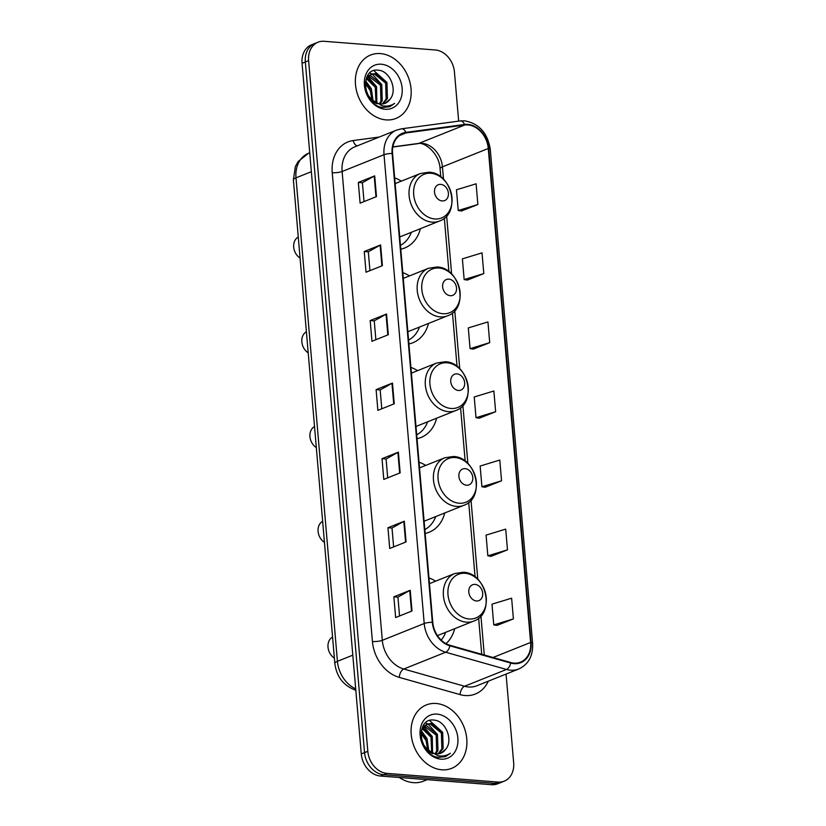 <?xml version="1.0" encoding="UTF-8"?>
<svg xmlns="http://www.w3.org/2000/svg" width="826" height="826" viewBox="0 0 826 826"><rect width="100%" height="100%" fill="white"/><g stroke="black" fill="none" stroke-linecap="round" stroke-linejoin="round"><path stroke-width="1.24" d="M446.009 643.66A37.697 29.581 68.2 0 0 454.682 628.71M435.643 581.174A37.697 29.581 68.2 0 0 428.962 577.921M417.027 438.689A37.697 29.581 68.2 0 0 420.981 437.501A37.697 29.581 68.2 0 0 436.634 418.193M417.595 370.657A37.697 29.581 68.2 0 0 410.914 367.415M425.153 533.441A37.697 29.581 68.2 0 0 429.097 532.254A37.697 29.581 68.2 0 0 444.76 512.956M425.72 465.42A37.697 29.581 68.2 0 0 419.04 462.178M408.901 343.926A37.697 29.581 68.2 0 0 412.855 342.738A37.697 29.581 68.2 0 0 428.508 323.441M409.469 275.905A37.697 29.581 68.2 0 0 402.799 272.663M400.786 249.173A37.697 29.581 68.2 0 0 404.73 247.986A37.697 29.581 68.2 0 0 420.393 228.688M401.343 181.142A37.697 29.581 68.2 0 0 394.673 177.9M458.657 121.123L454.445 72.069A21.342 16.747 68.2 0 0 435.312 49.983L324.195 41.3A21.342 16.747 68.2 0 0 318.031 42.209L311.485 44.831A21.342 16.747 68.2 0 0 302.058 63.282L361.272 753.932A21.342 16.747 68.2 0 0 380.404 776.017L491.522 784.7A21.342 16.747 68.2 0 0 497.686 783.791L500.959 782.48A21.342 16.747 68.2 0 1 494.795 783.389A21.342 16.747 68.2 0 0 500.959 782.48L504.232 781.169A21.342 16.747 68.2 0 0 513.658 762.718L506.059 674.068M314.758 43.52A21.342 16.747 68.2 0 0 305.331 61.971L364.545 752.62A21.342 16.747 68.2 0 0 383.677 774.695L494.795 783.389L383.677 774.695A21.342 16.747 68.2 0 1 364.545 752.62L305.331 61.971A21.342 16.747 68.2 0 1 314.758 43.52M380.435 53.587A34.145 26.793 68.2 0 0 370.575 55.043A34.145 26.793 68.2 0 0 356.491 90.705A34.145 26.793 68.2 0 0 386.114 119.894A34.145 26.793 68.2 0 0 395.974 118.428A34.145 26.793 68.2 0 0 410.057 82.776A34.145 26.793 68.2 0 0 380.435 53.587A34.145 26.793 68.2 0 0 370.575 55.043A34.145 26.793 68.2 0 0 356.491 90.705A34.145 26.793 68.2 0 0 386.114 119.894A34.145 26.793 68.2 0 0 395.974 118.428A34.145 26.793 68.2 0 0 410.057 82.776A34.145 26.793 68.2 0 0 380.435 53.587M436.149 703.484A34.145 26.793 68.2 0 0 426.299 704.95A34.145 26.793 68.2 0 0 412.205 740.602A34.145 26.793 68.2 0 0 441.827 769.791A34.145 26.793 68.2 0 0 451.688 768.335A34.145 26.793 68.2 0 0 465.771 732.672A34.145 26.793 68.2 0 0 436.149 703.484A34.145 26.793 68.2 0 0 426.299 704.95A34.145 26.793 68.2 0 0 412.205 740.602A34.145 26.793 68.2 0 0 441.827 769.791A34.145 26.793 68.2 0 0 451.688 768.335A34.145 26.793 68.2 0 0 465.771 732.672A34.145 26.793 68.2 0 0 436.149 703.484M467.857 124.943A22.756 17.862 -111.8 0 1 488.269 148.494L530.612 642.452A22.756 17.862 -111.8 0 1 520.556 662.132A22.756 17.862 -111.8 0 1 510.747 662.514L449.943 645.282A22.756 17.862 -111.8 0 1 432.772 622.319L392.577 153.502A22.756 17.862 -111.8 0 1 402.634 133.822A22.756 17.862 -111.8 0 1 406.02 132.934L464.666 125.036A22.756 17.862 -111.8 0 1 467.857 124.943M467.805 124.396A23.335 18.306 68.2 0 0 464.542 124.478L405.886 132.377A23.335 18.306 68.2 0 0 392.113 153.46L432.308 622.277A23.335 18.306 68.2 0 0 449.902 645.818L510.705 663.051A23.335 18.306 68.2 0 0 531.077 642.483L488.734 148.535A23.335 18.306 68.2 0 0 467.805 124.396M497.025 625.375L513.4 618.911L511.624 598.189L491.986 604.178L493.762 624.9L497.19 625.406M491.098 556.311L507.484 549.848L505.698 529.125L486.07 535.114L487.846 555.836L491.274 556.342M485.182 487.247L501.558 480.784L499.782 460.061L480.143 466.05L481.919 486.772L485.347 487.278M461.497 210.991L477.872 204.518L476.096 183.806L456.458 189.794L458.234 210.516L461.672 211.012M467.423 280.055L483.799 273.592L482.023 252.87L462.384 258.858L464.16 279.58L467.588 280.076M473.339 349.119L489.715 342.656L487.939 321.933L468.301 327.922L470.077 348.644L473.515 349.14M479.256 418.183L495.641 411.72L493.865 390.997L474.227 396.986L476.003 417.708L479.431 418.214M318.031 42.209A21.342 16.747 68.2 0 0 308.604 60.659L367.818 751.309A21.342 16.747 68.2 0 0 386.95 773.384L498.078 782.077A21.342 16.747 68.2 0 0 504.232 781.169M406.082 541.918L389.717 548.474L387.941 527.752L404.306 521.196L406.082 541.918M412.009 610.982L395.633 617.538L393.857 596.826L410.223 590.27L412.009 610.982M388.323 334.726L371.948 341.283L370.172 320.56L386.547 314.004L388.323 334.726M382.397 265.662L366.032 272.219L364.256 251.496L380.621 244.94L382.397 265.662M376.48 196.598L360.105 203.155L358.329 182.432L374.705 175.876L376.48 196.598M400.166 472.854L383.791 479.41L382.015 458.688L398.39 452.132L400.166 472.854M394.239 403.79L377.874 410.346L376.098 389.624L392.464 383.068L394.239 403.79M376.098 389.624L380.177 389.944L391.968 383.305A5.689 1.28 -4.9 0 1 392.464 383.068M382.015 458.688L386.093 459.008M387.704 477.841L386.093 458.967L397.884 452.369A5.689 1.28 -4.9 0 1 398.39 452.132M358.329 182.432L362.407 182.752M364.029 201.585L362.407 182.711L374.199 176.103A5.689 1.28 -4.9 0 1 374.705 175.876M364.256 251.496L368.334 251.816M369.945 270.649L368.324 251.775L380.125 245.177A5.689 1.28 -4.9 0 1 380.621 244.94M370.172 320.56L374.25 320.88M375.861 339.713L374.25 320.839L386.041 314.241A5.689 1.28 -4.9 0 1 386.547 314.004M393.857 596.826L397.936 597.136M399.547 615.969L397.936 597.105L409.727 590.497A5.689 1.28 -4.9 0 1 410.223 590.27M387.941 527.752L392.009 528.072M393.63 546.905L392.009 528.031L403.811 521.433A5.689 1.28 -4.9 0 1 404.306 521.196M495.641 411.72L476.003 417.708M489.715 342.656L470.077 348.644M483.799 273.592L464.16 279.58M477.872 204.518L458.234 210.516M501.558 480.784L481.919 486.772M507.484 549.848L487.846 555.836M513.4 618.911L493.762 624.9M381.788 408.777L380.166 389.903M367.436 75.858L368.334 75.682M369.067 75.61L370.626 75.651L381.767 84.696L382.231 100.648L380.105 103.952M367.25 76.178L367.766 76.137M368.52 76.116L380.466 85.212L380.941 101.175L379.33 103.828M389.944 99.378C397.946 90.292 389.851 71.139 378.866 70.272C359.103 66.699 362.449 105.532 382.758 107.504L389.789 106.719L394.611 103.384C390.843 105.852 386.682 106.637 382.097 105.769L371.803 99.688A16.076 12.617 68.2 0 0 380.518 103.993A16.076 12.617 68.2 0 0 385.164 103.302A16.076 12.617 68.2 0 0 389.944 99.378L384.957 103.384M371.803 99.688L368.241 95.413L365.577 88.754M365.206 84.717L366.032 80.143L371.483 74.133L375.83 73.576L386.96 82.61L387.435 98.573L382.985 103.9M376.904 103.797L372.01 101.412M366.765 77.138L371.483 74.133M370.853 74.423L374.529 74.092L385.659 83.127L386.134 99.089L382.293 103.983M365.536 81.857L371.37 88.857L373.084 100.834M365.319 83.189L370.069 89.373L371.979 99.863M367.033 78.036L376.563 86.771L376.863 103.105M366.599 78.831L375.272 87.298L375.985 102.703M381.344 64.222A23.19 18.203 68.2 0 0 364.4 85.264A23.19 18.203 68.2 0 0 385.205 109.259A23.19 18.203 68.2 0 0 402.148 88.217A23.19 18.203 68.2 0 0 381.344 64.222M365.298 83.343L371.05 91.779M394.611 103.384L389.645 106.771M373.858 70.613L386.816 82.311M369.718 72.998L371.979 73.958M372.268 74.113L381.612 84.386M367.973 76.715L376.419 86.472M365.742 81.051L371.215 88.558M442.168 200.945A8.539 6.701 68.2 0 0 448.404 193.201A8.539 6.701 68.2 0 0 440.743 184.374A8.539 6.701 68.2 0 0 434.507 192.117A8.539 6.701 68.2 0 0 442.168 200.945M399.732 236.948A25.606 20.092 68.2 0 0 400.228 236.763L439.463 221.048C461.331 213.8 452.163 172.655 428.952 172.231L420.413 173.501A25.606 20.092 68.2 0 0 409.851 200.243A25.606 20.092 68.2 0 0 432.07 222.142A25.606 20.092 68.2 0 0 439.463 221.048M400.455 245.343A33.783 26.515 68.2 0 0 411.379 232.292M298.279 237.041A12.091 9.489 68.2 0 0 293.705 247.139A12.091 9.489 68.2 0 0 300.086 258.084M450.294 295.708A8.539 6.701 68.2 0 0 456.52 287.964A8.539 6.701 68.2 0 0 448.869 279.126A8.539 6.701 68.2 0 0 442.633 286.88A8.539 6.701 68.2 0 0 450.294 295.708M407.858 331.701A25.606 20.092 68.2 0 0 408.354 331.515L447.589 315.8C469.447 308.563 460.288 267.418 437.078 266.984L428.539 268.264A25.606 20.092 68.2 0 0 417.977 295.006A25.606 20.092 68.2 0 0 440.196 316.895A25.606 20.092 68.2 0 0 447.589 315.8M408.581 340.105A33.783 26.515 68.2 0 0 419.505 327.055M306.405 331.794A12.091 9.489 68.2 0 0 301.831 341.892A12.091 9.489 68.2 0 0 308.201 352.836M458.409 390.461A8.539 6.701 68.2 0 0 464.646 382.717A8.539 6.701 68.2 0 0 456.995 373.889A8.539 6.701 68.2 0 0 450.759 381.633A8.539 6.701 68.2 0 0 458.409 390.461M415.984 426.464A25.606 20.092 68.2 0 0 416.48 426.268L455.704 410.563C477.573 403.315 468.414 362.17 445.204 361.736L436.665 363.017A25.606 20.092 68.2 0 0 426.102 389.758A25.606 20.092 68.2 0 0 448.322 411.647A25.606 20.092 68.2 0 0 455.704 410.563M416.696 434.858A33.783 26.515 68.2 0 0 427.631 421.807M314.52 426.557A12.091 9.489 68.2 0 0 309.957 436.644A12.091 9.489 68.2 0 0 316.327 447.599M466.535 485.223A8.539 6.701 68.2 0 0 472.771 477.48A8.539 6.701 68.2 0 0 465.11 468.641A8.539 6.701 68.2 0 0 458.884 476.385A8.539 6.701 68.2 0 0 466.535 485.223M424.099 521.216A25.606 20.092 68.2 0 0 424.605 521.03L463.83 505.316C485.698 498.078 476.54 456.933 453.329 456.499L444.791 457.78A25.606 20.092 68.2 0 0 434.218 484.521A25.606 20.092 68.2 0 0 456.437 506.41A25.606 20.092 68.2 0 0 463.83 505.316M424.822 529.611A33.783 26.515 68.2 0 0 435.746 516.56M322.646 521.309A12.091 9.489 68.2 0 0 318.082 531.407A12.091 9.489 68.2 0 0 324.453 542.352M476.457 600.977A8.539 6.701 68.2 0 0 482.694 593.233A8.539 6.701 68.2 0 0 475.043 584.395A8.539 6.701 68.2 0 0 468.807 592.139A8.539 6.701 68.2 0 0 476.457 600.977M441.187 640.109A33.783 26.515 68.2 0 0 445.679 632.313M332.568 637.063A12.091 9.489 68.2 0 0 328.005 647.161A12.091 9.489 68.2 0 0 334.375 658.105M399.299 777.493A35.559 27.908 68.2 0 0 413.31 782.645A35.559 27.908 68.2 0 0 423.573 781.128L427.207 779.672M423.149 725.755L424.058 725.579M424.781 725.517L426.35 725.558L437.481 734.593L437.956 750.555L435.818 753.849M422.964 726.075L423.48 726.033M424.234 726.023L436.18 735.119L436.655 751.071L435.044 753.735M445.658 749.275C453.67 740.189 445.565 721.036 434.579 720.169C414.817 716.607 418.162 755.429 438.472 757.401L445.513 756.616L450.325 753.281C446.567 755.749 442.395 756.544 437.811 755.666L427.517 749.585A16.076 12.617 68.2 0 0 436.242 753.89A16.076 12.617 68.2 0 0 440.877 753.209A16.076 12.617 68.2 0 0 445.658 749.275L440.671 753.281M427.517 749.585L423.955 745.31L421.291 738.661M420.919 734.624L421.745 730.05L427.207 724.041L431.544 723.473L442.674 732.517L443.149 748.47L438.699 753.797M432.618 753.694L427.723 751.309M422.478 727.035L427.207 724.041M426.567 724.33L430.243 723.989L441.383 733.034L441.848 748.996L438.007 753.88M421.26 731.764L427.083 738.754L428.797 750.731M421.033 733.085L425.782 739.28L427.703 749.76M422.747 727.943L432.287 736.678L432.576 753.002M422.313 728.728L430.986 737.195L431.699 752.61M437.057 714.118A23.19 18.203 68.2 0 0 420.124 735.161A23.19 18.203 68.2 0 0 440.919 759.156A23.19 18.203 68.2 0 0 457.862 738.114A23.19 18.203 68.2 0 0 437.057 714.118M421.012 733.24L426.763 741.686M450.325 753.281L445.359 756.678M429.572 720.509L442.529 732.208M425.431 722.905L427.692 723.865M427.992 724.02L437.326 734.293M423.697 726.622L432.132 736.369M421.456 730.948L426.939 738.454M302.058 63.282L308.604 60.659M491.522 784.7L498.078 782.077M380.404 776.017L386.95 773.384M361.272 753.932L367.818 751.309M355.861 690.268C343.606 685.838 336.595 676.897 334.829 663.454L293.385 179.965L295.367 166.532L298.134 161.514L308.552 153.244A28.456 22.323 68.2 0 0 295.987 177.848L311.35 171.694M293.385 179.965A14.228 3.19 -4.9 0 1 295.987 177.848L337.431 661.327L352.805 655.173M334.829 663.454A14.228 3.19 -4.9 0 1 337.431 661.327A28.456 22.323 68.2 0 0 355.686 688.853M488.269 148.494L442.437 166.852A22.756 17.862 68.2 0 0 422.024 143.311A22.756 17.862 68.2 0 0 418.834 143.394L392.877 146.883M488.29 681.182A35.559 27.908 -111.8 0 1 465.131 695.533A35.559 27.908 -111.8 0 1 460.061 694.614L399.257 677.382A35.559 27.908 -111.8 0 1 372.423 641.503L332.238 172.686A35.559 27.908 -111.8 0 1 353.229 140.544L379.299 137.033M510.705 663.051A7.114 3.769 105.8 0 1 506.483 669.463L464.573 686.251A28.456 22.323 68.2 0 0 468.631 686.984A28.456 22.323 68.2 0 0 476.839 685.776L518.749 668.988A28.456 22.323 -111.8 0 1 506.483 669.463L445.679 652.23A28.456 22.323 -111.8 0 1 424.213 623.527L384.018 154.71A7.114 1.59 -4.9 0 1 392.113 153.46M531.077 642.483A7.114 1.59 -4.9 0 1 532.615 643.32L490.272 149.372C487.639 133.007 479.08 123.487 464.594 120.813L460.103 120.937A7.114 4.326 82.3 0 1 464.542 124.478M432.308 622.277A7.114 1.59 175.1 0 0 424.213 623.527L382.304 640.315A28.456 22.323 68.2 0 0 403.769 669.019L464.573 686.251A7.114 3.769 -74.2 0 0 460.061 694.614M449.902 645.818A7.114 3.769 105.8 0 1 445.679 652.23L403.769 669.019A7.114 3.769 -74.2 0 0 399.257 677.382M460.103 120.937L401.457 128.825A7.114 4.326 82.3 0 1 405.886 132.377M332.238 172.686A7.114 1.59 -4.9 0 0 342.119 171.498L384.018 154.71A28.456 22.323 -111.8 0 1 396.594 130.105L354.684 146.894A28.456 22.323 68.2 0 0 342.119 171.498L382.304 640.315A7.114 1.59 -4.9 0 1 372.423 641.503M490.272 149.372A7.114 1.59 175.1 0 0 488.734 148.535M353.229 140.544A7.114 4.326 -97.7 0 0 357.204 145.882M530.612 642.452L493.05 657.496M484.284 655.018L480.938 615.959M477.789 579.305L471.016 500.205M467.867 463.551L462.89 405.452M459.752 368.799L454.765 310.69M451.626 274.036L446.639 215.937M443.5 179.283L442.437 166.852A12.803 2.87 -4.9 0 0 440.093 168.762C439.463 153.429 424.11 141.225 417.688 143.693A12.803 7.785 -97.7 0 0 418.834 143.394L464.666 125.036M406.02 132.934L399.577 135.505M393.744 403.986L391.968 383.305M387.817 334.922L386.041 314.241M381.901 265.858L380.125 245.177M375.975 196.794L374.199 176.103M399.66 473.05L397.884 452.369M405.587 542.124L403.811 521.433M411.503 611.188L409.727 590.497M434.786 218.952A23.52 18.461 68.2 0 0 451.977 197.61A23.52 18.461 68.2 0 0 430.873 173.274A23.52 18.461 68.2 0 0 413.692 194.616A23.52 18.461 68.2 0 0 434.786 218.952M442.912 313.715A23.52 18.461 68.2 0 0 460.092 292.373A23.52 18.461 68.2 0 0 438.998 268.027A23.52 18.461 68.2 0 0 421.818 289.379A23.52 18.461 68.2 0 0 442.912 313.715M451.037 408.467A23.52 18.461 68.2 0 0 468.218 387.126A23.52 18.461 68.2 0 0 447.124 362.79A23.52 18.461 68.2 0 0 429.943 384.131A23.52 18.461 68.2 0 0 451.037 408.467M459.163 503.23A23.52 18.461 68.2 0 0 476.344 481.878A23.52 18.461 68.2 0 0 455.25 457.542A23.52 18.461 68.2 0 0 438.059 478.894A23.52 18.461 68.2 0 0 459.163 503.23M469.085 618.984A23.52 18.461 68.2 0 0 486.266 597.632A23.52 18.461 68.2 0 0 465.172 573.296A23.52 18.461 68.2 0 0 447.991 594.648A23.52 18.461 68.2 0 0 469.085 618.984M466.36 622.164A25.606 20.092 68.2 0 0 473.752 621.069C495.621 613.832 486.462 572.686 463.252 572.253L454.713 573.533A25.606 20.092 68.2 0 0 444.151 600.275A25.606 20.092 68.2 0 0 466.36 622.164M308.552 153.244L309.729 152.779M401.457 128.825L396.594 130.105M518.749 668.988C528.568 664.321 533.183 655.761 532.615 643.32M417.688 143.693L392.846 147.038M481.723 654.285L478.626 618.189M475.084 576.94L468.703 502.435M465.162 461.187L460.578 407.683M457.046 366.434L452.452 312.92M448.921 271.671L444.326 218.167M440.795 176.919L440.093 168.762M395.158 183.62L420.413 173.501M403.284 278.383L428.539 268.264M411.41 373.135L436.665 363.017M419.536 467.888L444.791 457.78M437.439 635.617L473.752 621.069M429.458 583.641L454.713 573.533"/></g></svg>
